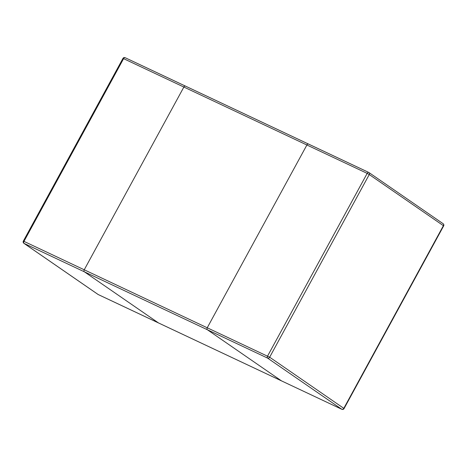 <?xml version="1.0" encoding="UTF-8"?>
<svg xmlns="http://www.w3.org/2000/svg" width="467" height="467" viewBox="0 0 467 467"><rect width="100%" height="100%" fill="white"/><g stroke="black" fill="none" stroke-linecap="round" stroke-linejoin="round"><path stroke-width="0.7" d="M158.634 323.001A1.699 1.016 -64.8 0 1 158.541 322.966A1.699 1.016 -64.8 0 1 158.453 322.913L84.311 271.776A1.699 1.016 -64.8 0 1 84.276 269.71L183.87 87.043L367.173 173.385L369.251 174.547L269.657 357.208L343.8 408.345L443.393 225.684L369.251 174.547A1.699 1.354 -55.4 0 0 368.983 172.568A1.699 1.354 -55.4 0 0 368.825 172.481A1.699 1.016 115.2 0 0 368.743 172.428A1.699 1.016 115.2 0 0 367.173 173.385L267.585 356.052A1.699 1.016 115.2 0 0 267.614 358.119L341.756 409.255L281.478 380.862L207.336 329.725A1.699 1.016 -64.8 0 1 207.301 327.659L306.895 144.992A1.699 1.016 -64.8 0 1 308.459 144.034A1.699 1.016 -64.8 0 1 308.547 144.087A1.699 1.016 115.2 0 0 308.459 144.034A1.699 1.016 115.2 0 0 306.895 144.992L207.301 327.659A1.699 1.016 115.2 0 0 207.336 329.725L281.478 380.862A1.699 1.016 115.2 0 0 281.566 380.909A1.699 1.016 -64.8 0 1 281.478 380.862L158.453 322.913L84.311 271.776A1.699 1.016 -64.8 0 1 84.276 269.71L183.87 87.043A1.699 1.016 -64.8 0 1 185.434 86.091A1.699 1.016 -64.8 0 1 185.522 86.138L308.366 143.999M98.35 294.607A1.699 1.016 -64.8 0 1 98.257 294.572A1.699 1.016 -64.8 0 1 98.175 294.519L24.027 243.383A1.699 1.016 -64.8 0 1 23.998 241.316L123.592 58.649L183.87 87.043A1.699 1.016 -64.8 0 1 185.434 86.091A1.699 1.016 -64.8 0 1 185.522 86.138M23.875 243.295A1.699 1.354 -55.4 0 0 24.027 243.383L267.614 358.119A1.699 1.354 -55.4 0 0 269.657 357.208L23.35 241.083A1.699 1.699 0 0 0 23.875 243.295L98.017 294.432A1.699 1.699 0 0 0 98.257 294.572L158.541 322.966A1.699 1.016 -64.8 0 1 158.453 322.913L98.175 294.519A1.699 1.354 124.6 0 1 98.017 294.432A1.699 1.354 124.6 0 1 97.883 294.321M158.541 322.966L281.566 380.909A1.699 1.016 115.2 0 0 281.659 380.944M442.973 223.617A1.699 1.354 124.6 0 1 443.125 223.705L368.983 172.568A1.699 1.699 0 0 0 368.743 172.428L125.156 57.698A1.699 1.699 0 0 0 122.944 58.422L123.592 58.649A1.699 1.016 -64.8 0 1 125.156 57.698A1.699 1.016 -64.8 0 1 125.244 57.745L185.341 86.056M368.65 172.393L308.547 144.087M341.844 409.302A1.699 1.699 0 0 0 344.056 408.578L343.8 408.345A1.699 1.354 124.6 0 1 341.756 409.255A1.699 1.016 115.2 0 0 341.844 409.302L281.566 380.909M443.65 225.917A1.699 1.699 0 0 0 443.125 223.705A1.699 1.354 124.6 0 1 443.393 225.684L443.65 225.917L344.056 408.578M122.944 58.422L23.35 241.083"/></g></svg>
